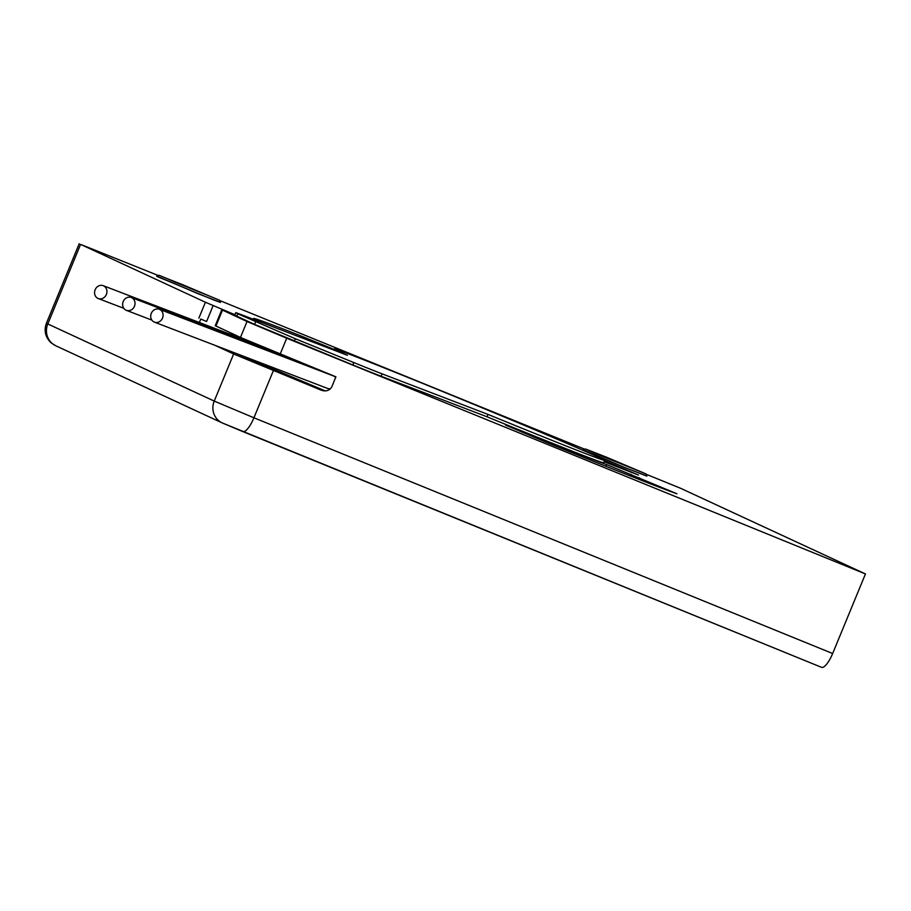 <?xml version="1.0" encoding="UTF-8"?>
<svg xmlns="http://www.w3.org/2000/svg" width="911" height="911" viewBox="0 0 911 911"><rect width="100%" height="100%" fill="white"/><g stroke="black" fill="none" stroke-linecap="round" stroke-linejoin="round"><path stroke-width="1.37" d="M222.899 423.216L242.747 431.563A17.218 5.09 -67.8 0 0 242.816 431.586A17.218 5.09 -67.8 0 0 253.93 417.785L214.233 401.091L47.793 323.952A17.218 16.444 -65.1 0 0 55.787 345.781L222.216 422.92A17.218 16.444 -65.1 0 1 214.233 401.091L233.637 353.992L320.478 389.874C325.375 391.867 329.122 390.91 331.706 387.027L335.908 376.835L240.47 337.434L215.235 325.705L221.794 309.797L247.029 321.526L286.726 338.22L865.45 573.953L680.517 488.25L646.058 474.21M505.525 425.084L522.891 431.552A154.927 2.061 22.4 0 0 606.658 464.587L676.975 493.785A232.396 3.097 -157.6 0 1 548.547 443.167L505.525 425.084M604.597 460.556A232.396 3.097 -157.6 0 1 638.497 475.075L604.107 461.74M258.553 321.276L258.132 321.071A232.396 3.097 -157.6 0 1 253.543 318.474A232.396 3.097 -157.6 0 1 299.639 335.407L333.904 349.357M158.355 275.543L80.589 244.387L205.419 302.247L234.89 314.716M584.782 449.248L219.642 300.505M234.81 314.91L221.794 309.797M646.787 475.941L624.741 467.525L583.404 449.818M220.36 302.247L198.313 293.82L156.977 276.113M200.773 319.044L206.592 321.492L200.773 319.044L199.361 322.494M233.637 353.992L214.859 345.28M273.346 370.686L253.93 417.785L832.654 653.529L865.45 573.953M832.654 653.529A17.218 5.09 112.2 0 1 821.54 667.33A17.218 5.09 112.2 0 1 821.471 667.296L242.884 431.609M327.778 388.519L330.329 388.986M103.376 285.747A6.889 6.092 -69 0 0 103.216 285.678A6.889 6.092 -69 0 0 95.097 289.846A6.889 6.092 -69 0 0 98.126 298.478A6.889 6.092 -69 0 0 98.286 298.546A6.889 6.092 -69 0 0 106.405 294.378A6.889 6.092 -69 0 0 103.376 285.747M335.624 377.53A6.889 6.092 -69 0 0 333.528 375.97A6.889 6.092 -69 0 0 333.358 375.913A6.889 6.092 -69 0 0 333.198 375.844M307.861 366.142A6.889 6.092 -69 0 0 306.779 364.969M156.726 276.34L214.131 300.129L220.439 302.441L219.505 300.186L159.026 275.259L219.505 300.186M606.908 457.356L585.454 448.964L597.457 454.293L645.933 473.891L606.908 457.356M609.22 458.438L637.973 470.611L602.376 456.217L593.414 452.255L609.22 458.438M182.792 284.733L211.546 296.918L175.948 282.524L166.986 278.55L182.792 284.733M585.454 448.964L583.199 449.909L624.286 467.309L646.867 476.146L645.933 473.891M131.457 297.555A6.889 6.092 -69 0 0 131.286 297.487A6.889 6.092 -69 0 0 123.179 301.643A6.889 6.092 -69 0 0 126.208 310.287A6.889 6.092 -69 0 0 126.367 310.344A6.889 6.092 -69 0 0 134.486 306.187A6.889 6.092 -69 0 0 131.457 297.555M159.527 309.353A6.889 6.092 -69 0 0 159.368 309.284A6.889 6.092 -69 0 0 151.249 313.452A6.889 6.092 -69 0 0 154.278 322.084A6.889 6.092 -69 0 0 154.437 322.152A6.889 6.092 -69 0 0 162.557 317.985A6.889 6.092 -69 0 0 159.527 309.353M235.721 312.712L234.731 315.104A51.642 0.683 22.4 0 0 236.792 316.163L254.568 324.407L352.842 364.958A51.642 0.683 22.4 0 0 381.094 376.232L487.032 416.794A146.318 1.947 22.4 0 0 603.674 462.788L604.665 460.397A146.318 1.947 22.4 0 0 470.122 402.833A146.318 1.947 22.4 0 0 334.098 348.879A146.318 1.947 22.4 0 0 347.433 355.301L241.347 314.682A51.642 0.683 22.4 0 0 235.721 312.712A51.642 0.683 22.4 0 0 237.771 313.783L295.266 338.71L353.832 362.567A51.642 0.683 22.4 0 0 382.073 373.852L488.023 414.414A146.318 1.947 22.4 0 0 604.665 460.397M487.032 416.794L488.023 414.414M299.07 336.785L299.639 335.407M605.963 466.295L606.658 464.587M522.891 431.552L522.527 432.429M630.833 474.187L630.127 475.884M638.873 479.323L639.522 477.751M215.93 326.07L222.489 310.15M240.47 337.434L247.029 321.526M198.86 318.155L205.419 302.247M80.589 244.387L47.793 323.952L46.415 323.246L79.223 243.67M280.167 354.128L286.726 338.22M325.022 390.808L235.835 353.309M206.592 321.492L213.151 305.572M381.094 376.232L382.073 373.852M352.842 364.958L353.832 362.567M294.276 341.101L295.266 338.71M254.568 324.407L255.558 322.016M236.792 316.163L237.771 313.783M55.787 345.781L50.925 342.695C45.299 337.047 43.796 330.568 46.415 323.246M222.216 422.92L821.54 667.33M257.232 344.654L103.216 285.678M159.026 275.259L156.783 276.192M123.794 308.305L98.286 298.546M294.765 360.073L131.286 297.487M151.864 320.114L126.367 310.344M333.358 375.913L159.368 309.284M327.96 388.587L154.437 322.152M333.631 350.018L334.098 348.879"/></g></svg>
